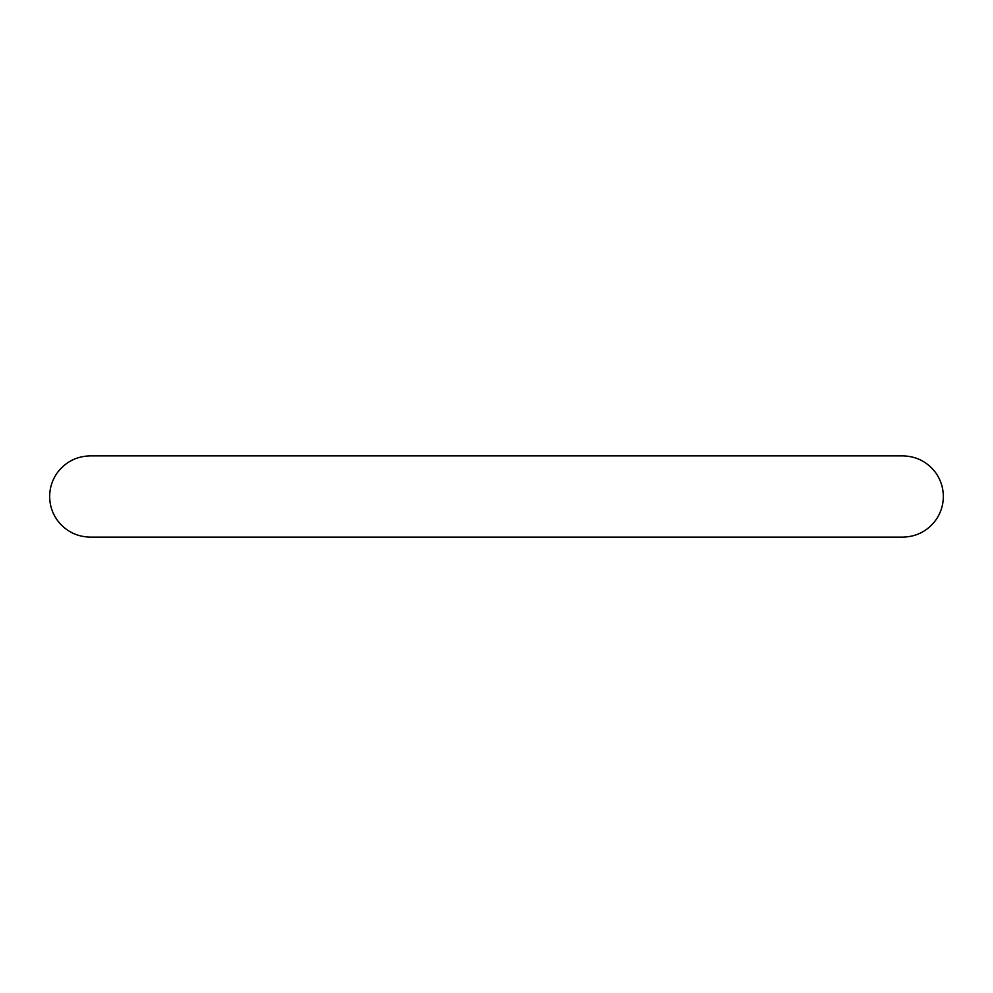 <?xml version="1.0" encoding="UTF-8"?>
<svg xmlns="http://www.w3.org/2000/svg" width="993" height="993" viewBox="0 0 993 993"><rect width="100%" height="100%" fill="white"/><g stroke="black" fill="none" stroke-linecap="round" stroke-linejoin="round"><path stroke-width="1.49" d="M943.35 496.5C943.263 505.747 940.421 514.039 934.823 521.399C926.556 531.59 915.856 536.828 902.724 537.126L90.276 537.126C77.144 536.828 66.444 531.59 58.177 521.399C52.579 514.039 49.737 505.747 49.65 496.5C49.737 487.253 52.579 478.961 58.177 471.601C66.444 461.41 77.144 456.172 90.276 455.874L902.724 455.874C915.856 456.172 926.556 461.41 934.823 471.601C940.421 478.961 943.263 487.253 943.35 496.5"/></g></svg>
